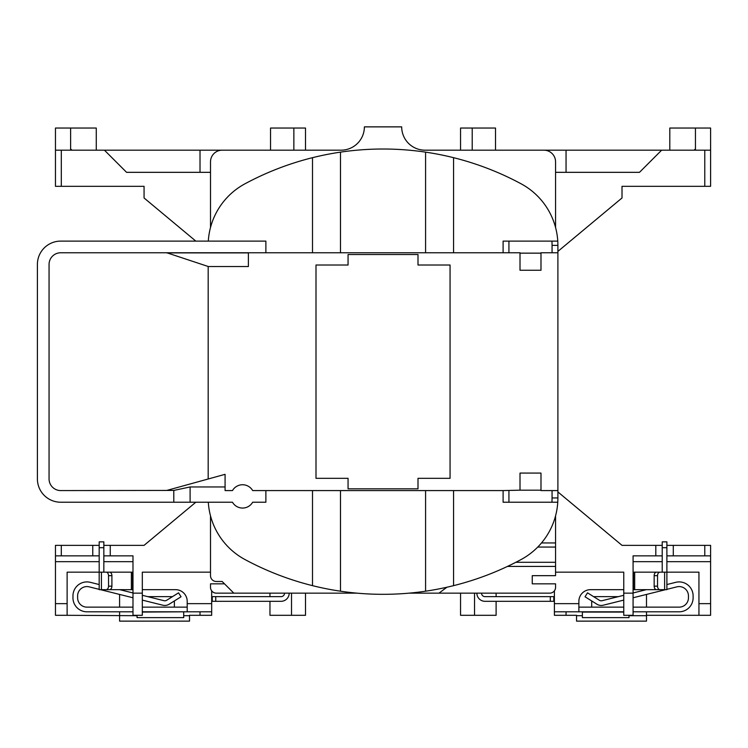<?xml version="1.0" encoding="UTF-8"?>
<svg xmlns="http://www.w3.org/2000/svg" width="748" height="748" viewBox="0 0 748 748"><rect width="100%" height="100%" fill="white"/><g stroke="black" fill="none" stroke-linecap="round" stroke-linejoin="round"><path stroke-width="1.12" d="M132.985 607.142L86.946 607.142A9.322 9.322 0 0 1 77.614 597.82L77.614 595.904A9.322 9.322 0 0 1 89.199 586.853L99.185 589.349M666.889 589.349L676.865 586.853A9.322 9.322 0 0 1 688.45 595.904L688.45 597.82A9.322 9.322 0 0 1 679.128 607.142L633.079 607.142M623.757 595.296L602.093 600.691A3.497 3.497 0 0 1 599.391 600.27L587.507 592.837L585.03 596.782L596.923 604.216A8.163 8.163 0 0 0 603.215 605.216L623.757 600.102M142.316 600.102L162.849 605.216A8.163 8.163 0 0 0 169.151 604.216L181.035 596.782L178.566 592.837L166.673 600.27A3.497 3.497 0 0 1 163.98 600.691L142.316 595.296M232.469 502.226A11.659 11.659 0 0 0 252.665 502.226L265.877 502.226L265.877 490.576L252.665 490.576A11.659 11.659 0 0 0 232.469 490.576L225.083 490.576L225.083 486.957L190.104 486.957L190.104 502.226L232.469 502.226M540.991 490.183L520.01 490.183L520.01 473.082L540.991 473.082L540.991 490.576L557.896 490.576L557.896 252.768L552.061 252.768L552.061 245.381A64.113 64.113 0 0 0 551.921 241.108L557.765 241.108A69.947 69.947 0 0 0 521.076 183.784A291.43 291.43 0 0 0 244.989 183.784A69.947 69.947 0 0 0 208.309 241.108M142.316 607.142L187.196 607.142M187.196 603.645L211.675 603.645L211.675 611.808L187.196 611.808L187.196 601.317A11.659 11.659 0 0 0 175.537 589.658L142.316 589.658M99.185 584.543L90.33 582.327A13.988 13.988 0 0 0 72.958 595.904L72.958 597.82A13.988 13.988 0 0 0 86.946 611.808L132.985 611.808M142.316 611.808L187.196 611.808M99.185 547.695L99.185 541.861L103.841 541.861L103.841 547.695L99.185 547.695L99.185 572.173L109.489 572.173A3.497 2.412 90 0 1 111.901 575.67L108.535 575.67A3.497 2.412 -90 0 0 106.113 572.173M132.985 589.658L131.377 589.658L131.377 572.173L106.151 572.173M131.377 572.173L132.574 572.173L132.574 589.658M183.699 611.808L142.316 612.079M137.071 615.305L137.071 617.633L183.699 617.633L183.699 612.079M210.506 515.858L210.506 575.67L210.506 572.173L142.316 572.173L142.316 615.305L132.985 615.305L132.985 593.155L142.316 593.155M656.585 572.173L659.951 572.173A3.497 2.412 90 0 0 657.539 575.67L654.163 575.67A3.497 2.412 -90 0 1 656.585 572.173M664.626 572.173L666.889 572.173L666.889 589.658L664.626 589.658L664.626 572.173L659.951 572.173M664.626 589.658L656.585 589.658A3.497 2.412 -90 0 1 654.163 586.161L654.163 575.67M633.079 572.173L634.687 572.173L634.687 589.658L659.923 589.658M634.687 589.658L633.491 589.658L633.491 572.173M578.877 603.645L578.877 611.808L554.399 611.808L554.399 603.645L578.877 603.645L578.877 601.317A11.659 11.659 0 0 1 590.527 589.658L623.757 589.658M666.889 547.695L662.223 547.695L662.223 541.861L666.889 541.861L666.889 572.173L698.941 572.173L698.941 603.645L710.6 603.645L710.6 615.305L646.487 615.305L646.487 621.13L576.54 621.13L576.54 615.305L554.399 615.305L554.399 611.808M210.506 227.476L210.506 161.839A11.659 11.659 0 0 1 222.165 150.18L341.069 150.18A23.319 23.319 0 0 0 364.379 126.87L401.685 126.87A23.319 23.319 0 0 0 425.004 150.18L543.899 150.18A11.659 11.659 0 0 1 555.558 161.839L555.558 227.476M224.494 583.833L210.506 583.833L210.506 587.33A5.825 5.825 0 0 0 216.34 593.155L233.825 593.155L222.165 581.495L216.34 581.495A5.825 5.825 0 0 1 210.506 575.67M409.072 593.155L549.733 593.155A5.825 5.825 0 0 0 555.558 587.33L555.558 583.833L532.249 583.833L532.249 575.67L555.558 575.67L555.558 566.423L507.453 566.423M541.496 542.945L555.558 542.945L555.558 515.858M555.558 542.945L555.558 566.423M67.124 615.305L55.464 615.305L55.464 603.645L67.124 603.645L67.124 615.305L137.071 615.697M119.587 615.697L119.587 621.13L189.524 621.13L189.524 615.305L211.675 615.305L211.675 611.808M183.699 615.697L189.524 615.697M147.758 596.652L172.461 596.652M174.368 600.953L174.368 607.142M99.185 561.683L55.464 561.683L55.464 603.645M55.464 561.683L55.464 545.357L99.185 545.357M103.841 545.357L110.255 545.357L110.255 555.848L132.985 555.848L132.985 593.155M110.255 545.357L144.065 545.357L195.817 502.226M99.185 555.848L55.464 555.848M110.255 555.848L103.841 555.848M200.015 611.808L200.015 615.305M305.511 593.155L305.511 615.305L269.963 615.305L269.963 601.317M269.963 593.155L269.963 596.652M291.524 615.305L291.524 593.155M555.558 572.173L623.757 572.173L623.757 593.155L633.079 593.155L633.079 615.305L623.757 615.305L623.757 593.155M474.541 593.155L474.541 615.305L496.111 615.305L496.111 601.317M474.541 615.305L460.553 615.305L460.553 593.155M557.896 491.932L622.009 545.357L655.809 545.357L655.809 555.848L633.079 555.848L633.079 593.155M72.079 150.18L70.621 149.02M210.506 172.33L126.58 172.33L104.43 150.18L61.299 150.18L61.299 186.317L55.464 186.317L55.464 128.039L96.268 128.039L96.268 150.18M70.621 128.039L70.621 150.18M61.299 186.317L144.065 186.317L144.065 197.977L195.817 241.108M126.58 172.33L200.015 172.33L200.015 150.18L270.542 150.18L270.542 128.039L305.511 128.039L305.511 150.18M200.015 150.18L104.43 150.18M293.861 150.18L293.861 128.039M661.643 150.18L639.493 172.33L566.049 172.33L566.049 150.18L710.6 150.18L710.6 186.317L622.009 186.317L622.009 197.977L557.896 251.403M639.493 172.33L555.558 172.33M710.6 150.18L710.6 128.039L695.444 128.039L695.444 150.18M460.553 150.18L460.553 128.039L472.212 128.039L472.212 150.18M566.049 150.18L495.522 150.18L495.522 128.039L472.212 128.039M233.825 593.155L356.992 593.155M446.874 587.245L438.992 593.155M695.444 128.039L669.797 128.039L669.797 150.18M312.505 157.678L312.505 252.768L265.877 252.768L265.877 241.108L60.719 241.108A23.319 23.319 0 0 0 37.4 264.427L37.4 478.916A23.319 23.319 0 0 0 60.719 502.226L190.104 502.226M208.309 502.226A69.947 69.947 0 0 0 244.989 559.551A291.43 291.43 0 0 0 521.076 559.551A69.947 69.947 0 0 0 557.765 502.226L503.105 502.226L503.105 490.576L520.01 490.183M503.105 490.576L265.877 490.576M190.104 486.957L173.788 490.426L60.719 490.576A11.659 11.659 0 0 1 49.059 478.916L49.059 264.427A11.659 11.659 0 0 1 60.719 252.768L265.877 252.768M551.921 241.108L508.93 241.108L508.93 252.768L520.01 252.768L520.01 270.252L540.991 270.252L540.991 252.768L552.061 252.768M166.795 252.908L248.392 252.908L248.392 266.531L208.309 266.531L166.795 252.768M208.178 266.494L208.178 478.991M418.001 254.516L348.063 254.516L348.063 265.007L316.002 265.007L316.002 478.327L348.063 478.327L348.063 488.827L418.001 488.827L418.001 478.327L450.062 478.327L450.062 265.007L418.001 265.007L418.001 254.516M508.93 252.768L453.559 252.768L453.559 157.678M425.584 152.143L425.584 252.768L453.559 252.768M425.584 252.768L340.49 252.768L340.49 152.143M312.505 252.768L340.49 252.768M666.889 545.357L710.6 545.357L710.6 603.645M552.061 245.381L557.896 245.381A69.947 69.947 0 0 0 557.765 241.108A69.947 69.947 0 0 1 557.896 245.381L557.896 252.768M557.896 490.576L557.896 497.953A69.947 69.947 0 0 1 557.765 502.226A69.947 69.947 0 0 0 557.896 497.953L552.061 497.953L552.061 490.576M340.49 591.201L340.49 490.576M312.505 490.576L312.505 585.656M453.559 585.656L453.559 490.576M425.584 490.576L425.584 591.201M173.788 490.426L173.788 502.226M503.105 252.768L503.105 241.108L508.93 241.108M520.01 253.151L540.991 253.151M166.795 490.426L225.083 474.326L225.083 486.957M693.985 150.18L695.444 149.02M55.464 150.18L61.299 150.18M496.111 593.155L496.111 596.652M566.049 611.808L566.049 615.305M698.941 615.305L698.941 603.645M646.487 594.436L646.487 607.142M646.487 611.808L646.487 615.305M591.696 607.142L591.696 600.953M593.613 596.652L618.306 596.652M576.54 615.697L582.374 615.697M629.003 615.697L646.487 615.697M655.809 545.357L662.223 545.357M710.6 555.848L704.775 555.848L704.775 545.357M666.889 555.848L704.775 555.848M655.809 555.848L662.223 555.848M673.294 545.357L673.294 555.848M101.438 572.173L101.438 589.658L99.185 589.658L99.185 572.173L67.124 572.173L67.124 603.645M119.587 594.436L119.587 607.142M119.587 611.808L119.587 615.305M92.771 545.357L92.771 555.848M634.687 572.173L659.923 572.173M654.163 586.161L657.539 586.161L657.539 575.67M657.539 586.161A3.497 2.412 90 0 0 659.951 589.658M662.223 547.695L662.223 572.173M554.399 603.645L554.399 590.827M623.757 607.142L578.877 607.142M666.889 584.543L675.743 582.327A13.988 13.988 0 0 1 693.115 595.904L693.115 597.82A13.988 13.988 0 0 1 679.128 611.808L633.079 611.808M623.757 611.808L578.877 611.808M646.356 589.658L633.079 592.968M633.079 597.774L665.636 589.658M629.003 615.305L629.003 617.633L582.374 617.633L582.374 611.808M481.534 593.155A3.497 3.497 0 0 0 485.031 596.652L553.81 596.652L553.81 601.317L485.031 601.317A8.163 8.163 0 0 1 476.878 593.155M211.675 603.645L211.675 590.827M131.377 589.658L106.151 589.658M103.841 547.695L103.841 572.173M101.438 589.658L106.113 589.658A3.497 2.412 -90 0 0 108.535 586.161L111.901 586.161L111.901 575.67M111.901 586.161A3.497 2.412 90 0 1 109.489 589.658L106.113 589.658M108.535 586.161L108.535 575.67M119.708 589.658L132.985 592.968M132.985 597.774L100.438 589.658M284.53 593.155A3.497 3.497 0 0 1 281.033 596.652L215.751 596.652L215.751 601.317L281.033 601.317A8.163 8.163 0 0 0 289.196 593.155M215.751 601.317L212.254 601.317L212.254 596.652L215.751 596.652M704.775 186.317L704.775 150.18M508.93 490.576L508.93 502.226M551.921 502.226A64.113 64.113 0 0 0 552.061 497.953M710.6 561.683L666.889 561.683M662.223 561.683L633.079 561.683M132.985 561.683L103.841 561.683M61.299 545.357L61.299 555.848M555.558 547.069L537.747 547.069M515.83 562.3L555.558 562.3M623.757 612.079L582.374 612.079M550.313 601.317L550.313 596.652"/></g></svg>
